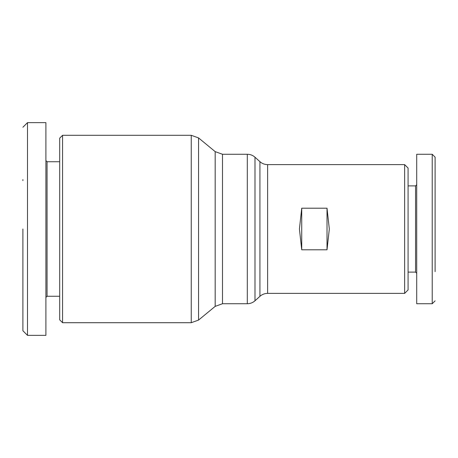<?xml version="1.0" encoding="UTF-8"?>
<svg xmlns="http://www.w3.org/2000/svg" width="458" height="458" viewBox="0 0 458 458"><rect width="100%" height="100%" fill="white"/><g stroke="black" fill="none" stroke-linecap="round" stroke-linejoin="round"><path stroke-width="0.69" d="M22.9 229L22.9 330.647L22.9 229M47.048 161.737L47.048 296.263L45.897 297.414L45.897 335.353L27.497 335.353L27.497 122.647L45.897 122.647L45.897 160.586L47.048 161.737L59.695 161.737M435.1 271.64L435.1 157.14L432.226 154.266L432.226 170.399M435.1 212.146L435.1 217.321M47.048 296.263L59.695 296.263M62.569 135.293L62.569 322.707L59.695 319.833L59.695 138.167L62.569 135.293L191.238 135.293L191.238 322.707L198.554 320.079L198.554 137.921L191.238 135.293M198.554 320.079L215.18 306.368L215.18 151.632L198.554 137.921M259.926 161.663L259.926 296.337A11.496 11.496 0 0 1 267.621 293.389L267.621 164.611A11.496 11.496 0 0 1 259.926 161.663L254.986 157.214C252.787 155.285 250.223 154.3 247.297 154.266L247.297 303.734C250.223 303.7 252.787 302.715 254.986 300.786L254.986 157.214M299.423 229L301.725 208.207L327.018 208.207L329.319 229L327.018 249.793L301.725 249.793L299.423 229M267.621 293.389L404.632 293.389L404.632 164.611L267.621 164.611M404.632 293.389L408.078 289.937L408.078 168.063L404.632 164.611M408.078 272.115L415.555 272.115L415.555 185.885L416.706 184.734L416.706 154.266L432.226 154.266L432.226 303.734L416.706 303.734L416.706 154.266M22.9 180.607L22.9 179.605M45.897 335.353L45.897 122.647M301.725 208.207L301.725 249.793M327.018 208.207L327.018 249.793M415.555 272.115L416.706 273.266L416.706 303.734M435.1 265.085L435.1 270.626M432.226 264.632L432.226 258.604M215.18 306.368L222.496 303.734L222.496 154.266L247.297 154.266M22.9 127.244L27.497 122.647M408.078 185.885L415.555 185.885M22.9 330.756L27.497 335.353M62.569 322.707L191.238 322.707M215.18 151.632L222.496 154.266M222.496 303.734L247.297 303.734M259.926 296.337L254.986 300.786M435.1 300.86L432.226 303.734"/></g></svg>
